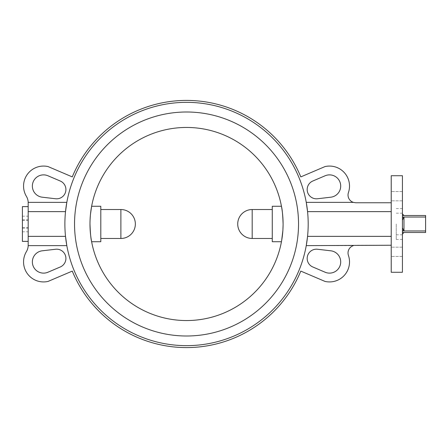 <?xml version="1.0" encoding="UTF-8"?>
<svg xmlns="http://www.w3.org/2000/svg" width="448" height="448" viewBox="0 0 448 448"><rect width="100%" height="100%" fill="white"/><g stroke="black" fill="none" stroke-linecap="round" stroke-linejoin="round"><path stroke-width="0.34" stroke-dasharray="2.24 1.68" d="M237.72 224A14.47 14.47 0 0 1 252.19 209.53L272.278 209.53L272.278 206.27L281.445 206.27C282.24 209.283 282.789 215.191 283.091 224C282.789 232.803 282.24 238.711 281.445 241.73A96.55 96.55 0 0 1 91.627 241.73C90.838 238.7 90.289 232.792 89.986 224A96.55 96.55 0 0 0 186.536 320.55A96.55 96.55 0 0 0 283.091 224A96.55 96.55 0 0 0 186.536 127.45A96.55 96.55 0 0 0 89.986 224C90.289 215.214 90.832 209.3 91.627 206.27A96.55 96.55 0 0 1 281.445 206.27A96.55 96.55 0 0 0 91.627 206.27L100.8 206.27L100.8 209.53L120.882 209.53A14.47 14.47 0 0 1 135.352 224A14.47 14.47 0 0 1 120.882 238.47L100.8 238.47L100.8 209.53L100.8 241.73L91.627 241.73A96.55 96.55 0 0 0 281.445 241.73L272.278 241.73L272.278 206.27L272.278 241.73L272.278 238.47L252.19 238.47A14.47 14.47 0 0 1 237.72 224M282.85 230.782L282.895 230.154M283.086 224.924L283.091 224.252M22.4 206.623L22.4 241.377M28.19 224L28.19 206.623L28.19 224M402.427 272.278L402.427 208.55L402.427 228.015L403.973 230.692L403.973 217.308L402.427 219.985L402.427 239.45L402.427 175.722M396.25 224L396.25 239.45L396.25 224M402.427 215.505L402.427 217.308L402.427 215.505L403.973 215.505L402.427 215.505L402.427 217.308L402.427 215.505L425.6 215.505L425.6 217.05L402.427 217.05M402.427 213.959L402.427 213.186L402.427 213.959L403.973 215.505M403.973 217.308L402.427 217.308M391.227 196.19L391.227 200.827L391.227 196.19M402.427 196.19L402.427 200.827L402.427 196.19M391.227 251.81L391.227 247.173L391.227 251.81M402.427 251.81L402.427 247.173L402.427 251.81M391.227 272.278L391.227 175.722M28.185 202.373A12.359 12.359 0 0 0 26.421 196.392A20.009 20.009 0 0 1 48.054 166.578L72.279 176.898A123.586 123.586 0 0 1 300.798 176.898L325.018 166.578A20.009 20.009 0 0 1 348.443 192.539A7.722 7.722 0 0 0 353.343 202.373L306.253 202.373A121.654 121.654 0 0 0 66.819 202.373L28.185 202.373L28.185 245.627A12.359 12.359 0 0 1 26.421 251.608A20.009 20.009 0 0 0 48.054 281.422L72.279 271.102A123.586 123.586 0 0 0 300.798 271.102L325.018 281.422A20.009 20.009 0 0 0 348.443 255.461A7.722 7.722 0 0 1 353.343 245.627L355.757 245.241L391.227 245.241L391.227 211.641L307.563 211.641A121.654 121.654 0 0 1 308.19 224A121.654 121.654 0 0 0 307.563 211.641L391.227 211.641L391.227 236.359L307.563 236.359L306.253 245.627L353.343 245.627M47.953 175.773A11.2 11.2 0 0 0 32.362 186.077A11.2 11.2 0 0 0 42.269 197.198L55.558 198.75A9.268 9.268 0 0 0 60.262 181.014L47.953 175.773M42.269 250.802A11.2 11.2 0 0 0 32.362 261.923A11.2 11.2 0 0 0 47.953 272.227L60.262 266.986A9.268 9.268 0 0 0 55.558 249.25L42.269 250.802M317.52 249.25A9.268 9.268 0 0 0 312.816 266.986L325.125 272.227A11.2 11.2 0 0 0 340.334 264.796A11.2 11.2 0 0 0 330.809 250.802L317.52 249.25M312.816 181.014A9.268 9.268 0 0 0 317.52 198.75L330.809 197.198A11.2 11.2 0 0 0 340.334 183.204A11.2 11.2 0 0 0 325.125 175.773L312.816 181.014M298.536 224A112 112 0 0 0 186.536 112A112 112 0 0 0 74.536 224A112 112 0 0 0 186.536 336A112 112 0 0 0 298.536 224A112 112 0 0 0 186.536 112A112 112 0 0 0 74.536 224A112 112 0 0 0 186.536 336A112 112 0 0 0 298.536 224A112 112 0 0 0 186.536 112A112 112 0 0 0 74.536 224A112 112 0 0 0 186.536 336A112 112 0 0 0 298.536 224M64.882 224A121.654 121.654 0 0 1 65.514 211.641A121.654 121.654 0 0 0 186.536 345.654A121.654 121.654 0 0 0 308.19 224A121.654 121.654 0 0 0 186.536 102.346A121.654 121.654 0 0 0 65.514 236.359A121.654 121.654 0 0 1 64.882 224M28.19 211.641L65.514 211.641L28.19 211.641L65.514 211.641L66.819 202.373A121.654 121.654 0 0 1 306.253 202.373L307.563 211.641L391.227 211.641L391.227 202.759L355.757 202.759L353.343 202.373M90.479 214.239L90.367 215.398M90.076 219.778L89.986 224M100.8 238.47L100.8 209.53M402.427 234.041L402.427 234.814L402.427 234.041L403.973 232.495L402.427 232.495L402.427 230.692L403.973 230.692M402.427 228.015L402.427 219.985M308.19 224A121.654 121.654 0 0 1 307.563 236.359A121.654 121.654 0 0 0 308.19 224M28.185 245.627L66.819 245.627A121.654 121.654 0 0 0 306.253 245.627A121.654 121.654 0 0 1 66.819 245.627L65.514 236.359L28.19 236.359M391.227 236.359L307.563 236.359L391.227 236.359L391.227 245.241M391.227 202.759L391.227 211.641M402.427 230.692L402.427 232.495L402.427 230.692L402.427 232.495L403.973 232.495M402.427 232.495L425.6 232.495L425.6 217.05M425.6 230.95L402.427 230.95M22.4 227.668L22.4 216.199L22.4 231.801L22.4 227.668L28.19 227.668L28.19 216.199L28.19 227.668M22.4 231.801L28.19 231.801M22.4 219.867L28.19 219.867M22.4 216.199L28.19 216.199M22.4 220.332L28.19 220.332M22.4 228.133L28.19 228.133M272.278 209.53L272.278 238.47M252.19 209.53L252.19 238.47M120.882 209.53L120.882 238.47M402.427 213.186L396.25 213.186M396.25 239.45L402.427 239.45M402.427 200.827L391.227 200.827L402.427 200.827M402.427 256.441L391.227 256.441L402.427 256.441M402.427 191.559L391.227 191.559L402.427 191.559M402.427 247.173L391.227 247.173L402.427 247.173M396.25 208.55L402.427 208.55M402.427 234.814L396.25 234.814"/><path stroke-width="0.67" d="M272.278 238.47L252.19 238.47A14.47 14.47 0 0 1 237.72 224A14.47 14.47 0 0 1 252.19 209.53L272.278 209.53M283.091 224.252L283.091 224C282.789 215.208 282.24 209.3 281.445 206.27L272.278 206.27L272.278 241.73L281.445 241.73L281.574 241.046M281.624 240.772L282.85 230.782M282.895 230.154L283.086 224.924M89.986 224A96.55 96.55 0 0 0 186.536 320.55A96.55 96.55 0 0 0 283.091 224A96.55 96.55 0 0 0 186.536 127.45A96.55 96.55 0 0 0 89.986 224C90.289 232.786 90.832 238.7 91.627 241.73L100.8 241.73L100.8 206.27L91.627 206.27L90.479 214.239M100.8 209.53L120.882 209.53A14.47 14.47 0 0 1 135.352 224A14.47 14.47 0 0 1 120.882 238.47L100.8 238.47M28.19 241.377L22.4 241.377L22.4 206.623L28.19 206.623M402.427 219.985L403.973 217.308L403.973 230.692L402.427 230.692M402.427 217.308L403.973 217.308M403.973 215.505L402.427 213.959M402.427 175.722L402.427 272.278L391.227 272.278L391.227 175.722L402.427 175.722M391.227 211.641L307.563 211.641L306.253 202.373L353.343 202.373A7.722 7.722 0 0 1 348.443 192.539A20.009 20.009 0 0 0 325.018 166.578L300.798 176.898A123.586 123.586 0 0 0 72.279 176.898L48.054 166.578A20.009 20.009 0 0 0 26.421 196.392A12.359 12.359 0 0 1 28.185 202.373L66.819 202.373L65.514 211.641L28.19 211.641L28.185 202.373M391.227 245.241L306.253 245.627L307.563 236.359L391.227 236.359M28.185 245.627L28.19 236.359L65.514 236.359L66.819 245.627L28.185 245.627A12.359 12.359 0 0 1 26.421 251.608A20.009 20.009 0 0 0 48.054 281.422L72.279 271.102A123.586 123.586 0 0 0 300.798 271.102L325.018 281.422A20.009 20.009 0 0 0 348.443 255.461A7.722 7.722 0 0 1 353.343 245.627M47.953 175.773A11.2 11.2 0 0 0 32.362 186.077A11.2 11.2 0 0 0 42.269 197.198L55.558 198.75A9.268 9.268 0 0 0 60.262 181.014L47.953 175.773M42.269 250.802A11.2 11.2 0 0 0 32.362 261.923A11.2 11.2 0 0 0 47.953 272.227L60.262 266.986A9.268 9.268 0 0 0 55.558 249.25L42.269 250.802M317.52 249.25A9.268 9.268 0 0 0 312.816 266.986L325.125 272.227A11.2 11.2 0 0 0 340.334 264.796A11.2 11.2 0 0 0 330.809 250.802L317.52 249.25M312.816 181.014A9.268 9.268 0 0 0 317.52 198.75L330.809 197.198A11.2 11.2 0 0 0 340.334 183.204A11.2 11.2 0 0 0 325.125 175.773L312.816 181.014M298.536 224A112 112 0 0 0 186.536 112A112 112 0 0 0 74.536 224A112 112 0 0 0 186.536 336A112 112 0 0 0 298.536 224M308.19 224A121.654 121.654 0 0 0 186.536 102.346A121.654 121.654 0 0 0 64.882 224A121.654 121.654 0 0 0 186.536 345.654A121.654 121.654 0 0 0 308.19 224M90.367 215.398L90.076 219.778M28.19 236.359L28.19 211.641M353.343 202.373L355.757 202.759L391.227 202.759M402.427 234.041L403.973 232.495M403.973 230.692L402.427 228.015M402.427 215.505L425.6 215.505L425.6 232.495L402.427 232.495M402.427 230.95L425.6 230.95M425.6 217.05L402.427 217.05M252.19 238.47L252.19 209.53M120.882 238.47L120.882 209.53"/></g></svg>
